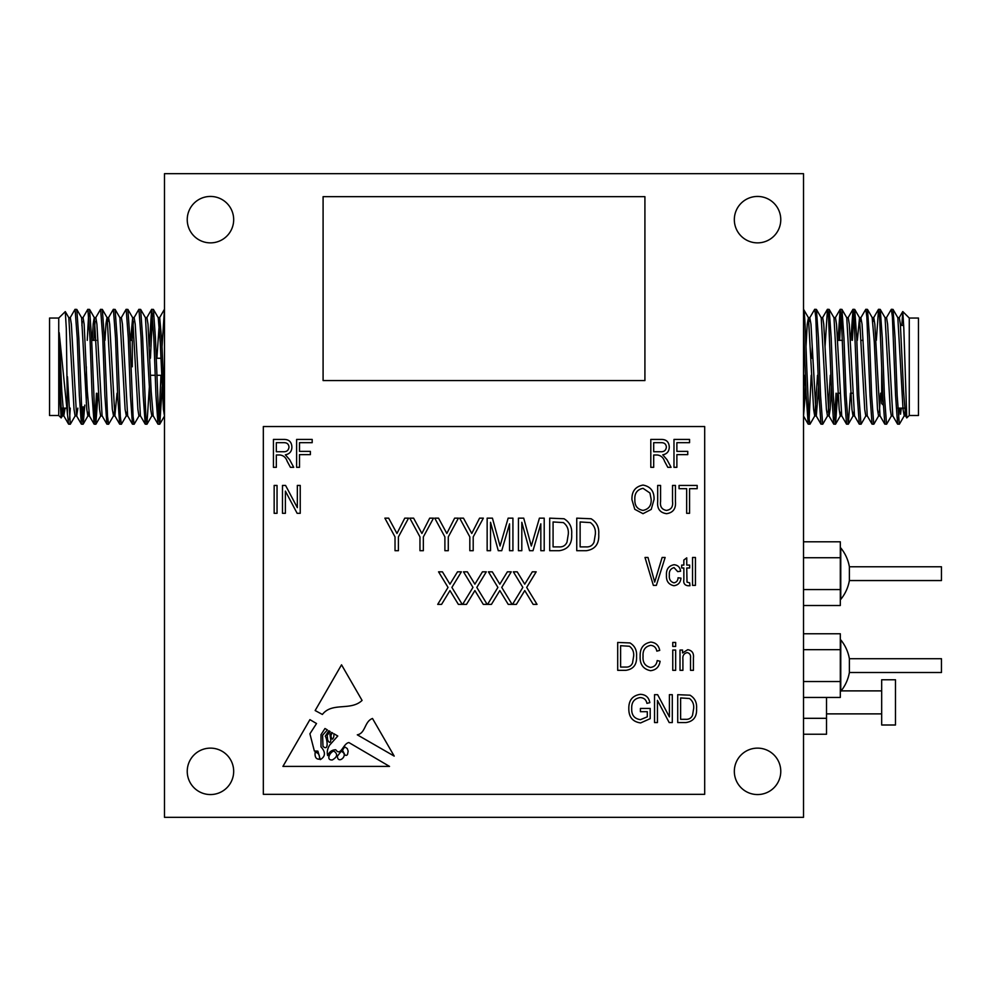 <?xml version="1.0" encoding="UTF-8"?>
<svg xmlns="http://www.w3.org/2000/svg" width="991" height="991" viewBox="0 0 991 991"><rect width="100%" height="100%" fill="white"/><g stroke="black" fill="none" stroke-linecap="round" stroke-linejoin="round"><path stroke-width="1.49" d="M849.374 658.705L941.45 658.705L941.45 672.505L849.374 672.505L849.374 658.705A40.532 40.532 0 0 0 840.764 639.901L840.764 691.309A40.532 40.532 0 0 0 849.374 672.505M849.374 566.765L941.45 566.765L941.45 580.553L849.374 580.553L849.374 566.765A40.532 40.532 0 0 0 840.764 547.949L840.764 599.369A40.532 40.532 0 0 0 849.374 580.553M904.894 412.095L904.226 415.836L899.419 424.148L897.598 424.148L895.579 395.508L892.395 317.009L891.33 309.303L886.412 317.715M899.308 424.235L897.177 395.508L895.046 338.042L893.027 309.403L891.33 309.303M817.525 375.279L814.825 415.836L810.019 424.148L808.21 424.148L806.191 395.508L803.528 325.766M809.907 424.235L808.854 416.542L806.724 366.769C805.658 335.85 804.593 308.734 803.528 309.303L808.445 317.715L807.256 324.193L805.98 346.9M827.596 415.836L822.79 424.148L820.982 424.148L818.962 395.508L815.766 317.009L814.701 309.303L809.783 317.715L809.114 321.443M812.248 346.9L811.827 358.271M822.679 424.235L820.56 395.508L818.43 338.042L816.411 309.403L814.701 309.303M837.668 393.204L835.562 424.148L833.753 424.148L831.734 395.508L828.538 317.009L827.473 309.303L825.02 346.9M835.45 424.235L833.32 395.508L831.201 338.042L829.17 309.403L827.473 309.303M850.439 393.204L848.333 424.148L846.525 424.148L844.505 395.508L841.309 317.009L840.133 309.403L838.027 340.347M848.222 424.235L846.091 395.508L843.973 338.042L841.941 309.403L840.244 309.303M841.037 313.8L839.625 340.347M865.911 415.836L861.105 424.148L859.296 424.148L857.265 395.508L854.081 317.009L853.016 309.303L850.798 340.347M860.993 424.235L858.863 395.508L856.744 338.042L854.713 309.403L853.016 309.303M853.808 313.8L852.396 340.347M878.683 415.836L873.876 424.148L872.068 424.148L870.036 395.508L866.852 317.009L865.787 309.303L860.869 317.715L860.2 321.443M873.765 424.235L871.634 395.508L869.503 338.042L867.484 309.403L865.787 309.303M891.454 415.836L886.648 424.148L884.827 424.148L882.808 395.508L879.624 317.009L878.559 309.303L876.341 340.347M886.536 424.235L884.406 395.508L882.275 338.042L880.256 309.403L878.559 309.303M811.195 375.279L809.114 419.738M836.07 393.204L834.657 419.738M902.789 311.558L909.267 318.037L909.267 415.502L906.765 417.905L903.804 328.182L902.789 311.558L901.822 325.395M909.267 318.037L918.459 318.037L918.459 415.502L909.267 415.502M881.68 366.769L881.68 403.548L883.216 405.084M70.175 317.715L74.982 309.403L76.79 309.403L78.822 338.042L82.005 416.542L83.182 424.148L84.805 405.084M75.093 309.303L77.224 338.042L79.342 395.508L81.373 424.148L83.071 424.235M162.029 346.9L164.481 309.303M150.434 358.271L152.515 313.8M149.257 346.9L151.611 309.403L153.419 309.403L155.438 338.042L158.634 416.542L159.799 424.148L162.152 386.651M151.71 309.303L153.84 338.042L155.971 395.508L157.99 424.148L159.7 424.235M134.033 317.715L138.839 309.403L140.648 309.403L142.667 338.042L145.863 416.542L146.928 424.235L149.381 386.651M138.938 309.303L141.069 338.042L143.2 395.508L145.219 424.148L146.928 424.235M121.261 317.715L126.068 309.403L127.876 309.403L129.895 338.042L133.091 416.542L134.157 424.235L139.074 415.836M126.179 309.303L128.297 338.042L130.428 395.508L132.447 424.148L134.157 424.235M107.821 321.443L108.49 317.715L113.296 309.403L115.105 309.403L117.124 338.042L120.32 416.542L121.385 424.235L126.303 415.836L126.972 412.095M113.408 309.303L115.526 338.042L117.656 395.508L119.676 424.148L121.385 424.235M95.718 317.715L100.525 309.403L102.333 309.403L104.352 338.042L107.548 416.542L108.614 424.235L113.531 415.836L114.2 412.095M100.636 309.303L102.767 338.042L104.885 395.508L106.917 424.148L108.614 424.235M87.245 340.347L88.657 313.8M82.947 317.715L87.753 309.403L89.562 309.403L91.581 338.042L94.777 416.542L95.842 424.235L98.059 393.204M87.865 309.303L89.995 338.042L92.113 395.508L94.145 424.148L95.842 424.235M158.894 419.738L160.976 375.279M95.049 419.738L96.461 393.204M82.278 419.738L83.12 406.756M61.169 417.929L58.742 415.502L58.742 318.037L65.295 311.595L66.298 328.455L67.475 414.213L59.187 332.654L60.178 403.003L61.169 417.929L62.445 415.836L63.486 408.143M61.727 413.73L62.024 408.143M58.742 415.502L49.55 415.502L49.55 318.037L58.742 318.037M86.328 402.903L86.328 366.769M881.68 679.764L881.68 725.003L895.48 725.003L895.48 679.764L881.68 679.764M187.237 771.345A23.214 23.214 0 0 0 210.464 794.559A23.214 23.214 0 0 0 233.678 771.345A23.214 23.214 0 0 0 210.464 748.131A23.214 23.214 0 0 0 187.237 771.345M734.331 771.345A23.214 23.214 0 0 0 757.558 794.559A23.214 23.214 0 0 0 780.772 771.345A23.214 23.214 0 0 0 757.558 748.131A23.214 23.214 0 0 0 734.331 771.345M734.331 219.655A23.214 23.214 0 0 0 757.558 242.869A23.214 23.214 0 0 0 780.772 219.655A23.214 23.214 0 0 0 757.558 196.441A23.214 23.214 0 0 0 734.331 219.655M187.237 219.655A23.214 23.214 0 0 0 210.464 242.869A23.214 23.214 0 0 0 233.678 219.655A23.214 23.214 0 0 0 210.464 196.441A23.214 23.214 0 0 0 187.237 219.655M803.528 173.685L164.481 173.685L164.481 817.315L803.528 817.315L803.528 173.685M571.671 534.248C572.253 543.886 568.128 549.373 559.296 550.699L549.695 550.699L549.695 518.157L564.052 518.764C569.664 522.158 572.203 527.323 571.671 534.248M666.373 510.415C671.155 509.733 673.211 506.76 672.53 501.496L672.53 485.429L675.428 485.429L675.428 501.483C676.122 508.606 673.174 512.669 666.596 513.685C659.944 512.756 656.971 508.693 657.69 501.483L657.69 485.429L660.576 485.429L660.576 501.496C659.882 506.562 661.815 509.535 666.373 510.415M689.563 488.687L689.563 513.313L686.664 513.313L686.664 488.687L679.058 488.687L679.058 485.429L697.168 485.429L697.168 488.687L689.563 488.687M299.505 454.634L299.505 467.318L296.619 467.318L296.619 439.422L312.19 439.422L312.19 442.68L299.505 442.68L299.505 451.376L310.381 451.376L310.381 454.634L299.505 454.634M277.046 485.429L277.046 513.313L274.16 513.313L274.16 485.429L277.046 485.429M285.383 491.115L285.383 513.313L282.485 513.313L282.485 485.429L285.569 485.429L297.337 507.665L297.337 485.429L300.236 485.429L300.236 513.313L297.139 513.313L285.383 491.115M653.701 454.993L653.701 467.318L650.802 467.318L650.802 439.422L661.047 439.422C666.274 439.31 669.024 441.875 669.272 447.114C669.16 451.425 666.993 453.989 662.756 454.819L667.005 459.688L671.08 467.318L667.798 467.318L664.577 461.348C663.351 457.607 660.96 455.488 657.392 454.993L653.701 454.993M643.06 656.203C642.527 662.335 645.005 666.076 650.48 667.438C654.419 666.931 656.649 664.639 657.194 660.551L660.093 661.27C659.188 666.918 656.017 670.052 650.567 670.696C643.196 669.173 639.728 664.329 640.161 656.203C639.864 648.213 643.419 643.506 650.827 642.081C655.769 642.602 658.742 645.376 659.721 650.406L656.822 651.137C656.141 647.643 654.097 645.711 650.715 645.339C645.178 646.491 642.639 650.108 643.06 656.203M675.664 642.441L675.664 646.429L672.765 646.429L672.765 642.441L675.664 642.441M675.664 650.046L675.664 670.325L672.765 670.325L672.765 650.046L675.664 650.046M696.562 708.466C697.057 716.728 693.514 721.423 685.945 722.563L677.72 722.563L677.72 694.679L690.021 695.187C694.84 698.11 697.007 702.532 696.562 708.466M362.074 700.426L341.536 664.812L315.15 710.547L322.385 714.461C332.158 701.801 350.678 711.253 362.074 700.426M337.77 736.016L329.706 745.046C327.426 748.651 326.745 752.157 327.662 755.588C329.346 751.748 332.047 749.815 335.751 749.766C340.842 756.913 343.208 743.25 348.931 742.569L389.525 766.402L282.93 766.402L309.91 719.639L316.525 723.529L309.91 733.811L314.358 751.005L317.876 751.116L320.304 759.614C325.556 756.443 325.791 752.194 320.997 746.855L320.997 734.678L324.974 728.496L327.377 729.909L322.595 735.248L322.979 746.372C329 751.711 327.265 739.212 325.271 736.177L328.826 730.751L330.201 731.569L327.179 735.248L327.662 739.967C329.247 743.089 330.313 743.213 330.821 740.327L329.941 734.368L331.7 732.448L332.604 732.968C330.585 734.703 330.486 736.771 332.319 739.199C333.595 738.196 334.103 736.363 333.831 733.699L337.77 736.016M394.207 756.108L372.492 718.475C364.354 721.473 365.716 733.229 357.305 734.827L394.207 756.108M704.688 426.539L263.333 426.539L263.333 794.336L704.688 794.336L704.688 426.539M276.328 454.993L276.328 467.318L273.429 467.318L273.429 439.422L283.674 439.422C288.901 439.31 291.651 441.875 291.899 447.114C291.8 451.425 289.62 453.989 285.383 454.819L289.632 459.688L293.72 467.318L290.425 467.318L287.204 461.348C285.978 457.607 283.587 455.488 280.019 454.993L276.328 454.993M682.91 659.263L682.91 670.325L680.012 670.325L680.012 650.046L682.551 650.046L682.551 652.945L687.779 649.687C692.102 650.48 693.985 653.218 693.415 657.913L693.415 670.325L690.516 670.325L690.516 657.999C690.913 655.051 689.798 653.242 687.184 652.586C683.926 653.366 682.502 655.596 682.91 659.263M647.296 716.815L647.296 711.699L640.409 711.699L640.409 708.441L650.195 708.441L650.195 718.661L640.607 722.935C632.679 721.795 628.752 717.075 628.814 708.751C628.641 700.327 632.506 695.521 640.409 694.319C645.711 694.58 648.857 697.354 649.823 702.644L646.937 703.375C646.157 699.658 643.89 697.726 640.136 697.577C634.24 698.581 631.428 702.26 631.713 708.627C631.453 715.081 634.351 718.76 640.434 719.664L647.296 716.815M657.442 700.364L657.442 722.563L654.543 722.563L654.543 694.679L657.628 694.679L669.396 716.902L669.396 694.679L672.294 694.679L672.294 722.563L669.185 722.563L657.442 700.364M636.544 656.228C637.04 664.49 633.497 669.185 625.928 670.325L617.703 670.325L617.703 642.441L630.003 642.948C634.822 645.872 637.002 650.294 636.544 656.228M695.447 557.475L695.447 585.371L692.548 585.371L692.548 557.475L695.447 557.475M687.011 582.138L689.649 582.832L690.009 585.731L687.865 585.731C684.595 585.235 683.257 583.179 683.852 579.574L683.852 567.979L681.684 567.979L681.684 565.081L683.852 565.081L683.852 560.014L686.751 557.846L686.751 565.081L689.649 565.081L689.649 567.979L686.751 567.979L687.011 582.138M669.359 575.152C668.913 579.202 670.436 581.754 673.942 582.832C676.58 582.312 677.943 580.627 678.055 577.765L680.953 578.125C680.544 582.584 678.203 585.124 673.954 585.731C668.591 584.579 666.088 581.073 666.472 575.214C666.088 569.317 668.603 565.824 674.029 564.721C677.906 565.093 680.086 567.273 680.594 571.237L677.695 571.609L674.029 567.62C670.511 568.636 668.962 571.15 669.359 575.152M665.134 557.475L656.352 585.371L653.354 585.371L645.005 557.475L647.99 557.475L654.692 582.113L662.124 557.475L665.134 557.475M643.01 513.685L634.785 509.3L631.961 499.737C631.626 491.449 635.318 486.556 643.035 485.07C650.592 486.507 654.271 491.288 654.06 499.402L651.223 509.424L643.01 513.685M676.878 454.634L676.878 467.318L673.979 467.318L673.979 439.422L689.563 439.422L689.563 442.68L676.878 442.68L676.878 451.376L687.754 451.376L687.754 454.634L676.878 454.634M521.811 522.294L521.811 550.699L518.429 550.699L518.429 518.157L523.719 518.157L531.312 546.016L539.414 518.157L544.208 518.157L544.208 550.699L540.826 550.699L540.826 523.843L533.009 550.699L529.553 550.699L521.811 522.294M598.725 534.248C599.307 543.886 595.17 549.373 586.338 550.699L576.75 550.699L576.75 518.157L591.094 518.764C596.706 522.158 599.258 527.323 598.725 534.248M448.489 593.002L441.577 604.374L437.712 604.374L448.031 587.403L438.555 571.832L442.42 571.832L449.939 584.182L457.508 571.832L461.372 571.832L451.896 587.415L462.215 604.374L458.362 604.374L449.964 590.574L448.489 593.002M490.533 522.294L490.533 550.699L487.151 550.699L487.151 518.157L492.44 518.157L500.046 546.016L508.148 518.157L512.929 518.157L512.929 550.699L509.547 550.699L509.547 523.843L501.743 550.699L498.275 550.699L490.533 522.294M473.202 536.911L473.202 550.699L469.821 550.699L469.821 536.911L459.688 518.157L463.478 518.157L471.766 533.48L479.57 518.157L483.348 518.157L473.202 536.911M448.279 536.911L448.279 550.699L444.897 550.699L444.897 536.911L434.752 518.157L438.542 518.157L446.83 533.48L454.634 518.157L458.412 518.157L448.279 536.911M423.343 536.911L423.343 550.699L419.961 550.699L419.961 536.911L409.816 518.157L413.606 518.157L421.893 533.48L429.698 518.157L433.488 518.157L423.343 536.911M473.425 593.002L466.501 604.374L462.636 604.374L472.967 587.403L463.491 571.832L467.356 571.832L474.875 584.182L482.444 571.832L486.308 571.832L476.82 587.415L487.151 604.374L483.286 604.374L474.9 590.574L473.425 593.002M498.362 593.002L491.437 604.374L487.572 604.374L497.903 587.403L488.427 571.832L492.279 571.832L499.811 584.182L507.38 571.832L511.245 571.832L501.756 587.415L512.087 604.374L508.222 604.374L499.836 590.574L498.362 593.002M523.298 593.002L516.373 604.374L512.508 604.374L522.839 587.403L513.35 571.832L517.215 571.832L524.735 584.182L532.316 571.832L536.181 571.832L526.692 587.415L537.023 604.374L533.158 604.374L524.759 590.574L523.298 593.002M398.407 536.911L398.407 550.699L395.025 550.699L395.025 536.911L384.88 518.157L388.67 518.157L396.957 533.48L404.762 518.157L408.552 518.157L398.407 536.911M826.519 697.453L826.519 718.314L803.528 718.314M826.519 718.314L826.519 734.232L803.528 734.232M67.475 376.766L70.299 424.235L75.217 415.836M59.187 368.095L61.256 409.357L62.445 415.836M65.295 311.595L68.837 317.715L74.028 409.357L75.093 415.947L76.691 415.947L77.855 408.143M76.79 309.403L81.609 317.715L86.799 409.357L87.865 415.947L88.657 412.095M92.2 340.347L93.228 323.623L94.244 317.603L95.842 317.603L96.907 324.193L102.098 415.836L106.917 424.148M89.562 309.403L94.368 317.715L99.571 409.357L100.636 415.947L102.234 415.947M104.972 340.347L106 323.623L107.016 317.603L108.614 317.603L109.679 324.193L114.869 415.836L117.049 393.204M102.333 309.403L107.139 317.715L112.342 409.357L113.531 415.836M115.105 309.403L119.911 317.715L125.114 409.357L126.303 415.836M130.515 340.347L132.683 317.715L137.885 409.357L138.938 415.947L140.536 415.947M140.648 309.403L145.454 317.715L150.657 409.357L151.846 415.836L147.027 424.148M153.419 309.403L158.226 317.715L160.232 342.18L163.416 409.357L164.481 415.947M59.187 332.654L61.789 391.358L63.796 415.836L65.084 408.143M68.701 317.603L70.299 317.603L71.364 324.193L76.567 415.836L81.373 424.148M81.894 325.556L82.278 321.443M81.473 317.603L83.071 317.603L84.136 324.193L87.332 391.358L89.463 415.947L87.865 415.947M93.798 340.347L95.049 321.443M119.787 317.603L121.385 317.603L122.45 324.193L127.641 415.836L132.447 424.148M132.113 340.347L133.351 321.443M132.559 317.603L134.157 317.603L135.222 324.193L140.412 415.836L145.219 424.148M145.33 317.603L146.928 317.603L147.993 324.193L151.177 391.358L153.184 415.836L157.99 424.148M156.875 358.271L159.7 317.603L161.83 342.18L164.481 401.863M67.475 414.213L68.602 424.148L70.299 424.235M69.506 419.738L70.287 408.143M906.765 417.905L905.563 415.836L903.569 391.358L900.373 324.193L899.308 317.603L897.71 317.603M897.598 424.148L892.792 415.836L887.602 324.193L886.536 317.603L884.938 317.603M884.827 424.148L880.02 415.836L874.83 324.193L873.765 317.603L872.972 321.443M872.068 424.148L867.249 415.836L862.059 324.193L860.869 317.715M859.296 424.148L854.49 415.836L849.287 324.193L848.222 317.603L846.624 317.603M846.525 424.148L841.718 415.836L836.515 324.193L835.45 317.603L833.852 317.603M831.399 386.651L830.136 409.357L829.071 415.947L827.473 415.947L826.407 409.357L821.217 317.715L816.411 309.403M833.753 424.148L828.947 415.836L823.744 324.193L822.679 317.603L821.093 317.603M818.628 386.651L816.299 415.947L814.701 415.947L813.636 409.357L808.445 317.715M820.982 424.148L816.175 415.836L810.972 324.193L809.783 317.715M805.856 386.651L803.528 415.947M904.226 415.836L903.036 409.357L897.834 317.715L893.027 309.403M892.916 415.947L891.33 415.947L890.265 409.357L885.062 317.715L880.256 309.403M880.603 393.204L879.351 412.095M880.157 415.947L878.559 415.947L877.493 409.357L874.297 342.18L872.167 317.603L873.765 317.603M867.385 415.947L865.787 415.947L864.722 409.357L859.519 317.715L857.351 340.347M853.808 412.095L853.016 415.947L851.95 409.357L846.76 317.715L841.941 309.403M841.037 412.095L840.244 415.947L839.179 409.357L833.988 317.715L829.17 309.403M830.297 375.279L828.265 412.095M804.754 375.279L803.528 401.863M900.534 408.143L900.534 414.213L901.29 408.143M899.283 408.143L898.515 419.738M644.918 380.569L644.918 196.664L323.091 196.664L323.091 380.569L644.918 380.569M333.93 751.116C330.449 751.401 325.308 760.407 332.319 759.948C337.423 756.988 337.956 754.04 333.93 751.116M344.707 754.535A1.548 1.548 0 0 0 347.593 754.114L348.163 751.116L347.246 748.539L344.707 746.855L342.49 750.212L344.707 754.535M319.536 757.483C319.399 754.374 317.938 752.627 315.15 752.256C314.642 757.062 316.104 759.379 319.536 759.18L319.536 757.483M337.349 756.257C337.881 765.201 349.712 754.448 341.115 751.339L337.349 756.257M276.328 442.68L276.328 451.735L283.129 451.735C286.61 451.97 288.567 450.434 289 447.127C288.715 444.104 287.006 442.63 283.884 442.68L276.328 442.68M680.619 697.937L680.619 719.305L685.599 719.305C688.918 719.553 691.235 718.202 692.548 715.242L693.663 708.429C694.047 704.217 692.647 700.91 689.463 698.494L680.619 697.937M620.601 645.698L620.601 667.067L625.581 667.067C628.901 667.315 631.217 665.964 632.531 663.004L633.645 656.191C634.042 651.979 632.642 648.671 629.446 646.256L620.601 645.698M653.701 442.68L653.701 451.735L660.502 451.735C663.982 451.97 665.94 450.434 666.373 447.127C666.088 444.104 664.379 442.63 661.245 442.68L653.701 442.68M643.048 488.328C637.151 489.529 634.413 493.345 634.859 499.786C634.674 505.794 637.386 509.337 642.986 510.415C648.758 509.25 651.483 505.546 651.161 499.315L649.947 493.01L643.048 488.328M553.077 521.96L553.077 546.896L558.887 546.896C562.764 547.181 565.465 545.607 567.001 542.151L568.289 534.211C568.747 529.293 567.125 525.428 563.396 522.604L553.077 521.96M580.131 521.96L580.131 546.896L585.929 546.896C589.806 547.181 592.519 545.607 594.043 542.151L595.343 534.211C595.802 529.293 594.166 525.428 590.438 522.604L580.131 521.96M803.528 557.735L840.306 557.735L840.306 541.804L803.528 541.804M840.306 557.735L840.306 589.583L803.528 589.583M840.306 589.583L840.306 605.513L803.528 605.513M803.528 649.675L840.306 649.675L840.306 633.757L803.528 633.757M840.306 649.675L840.306 681.535L803.528 681.535M840.306 681.535L840.306 697.453L803.528 697.453M132.298 366.769L132.298 340.347L129.982 340.347M87.406 393.204L86.328 393.204M838.2 393.204L839.798 393.204M850.972 393.204L852.557 393.204M897.735 408.143L904.523 408.143M66.719 408.143L61.157 408.143M881.68 690.888L841.111 690.888M161.657 375.279L156.813 375.279M155.228 375.279L150.483 375.279M160.926 358.271L156.194 358.271M881.68 713.879L826.519 713.879M159.799 424.148L164.481 416.059M127.876 309.403L132.683 317.715M95.954 424.148L100.76 415.836M83.182 424.148L87.988 415.836M62.322 415.947L63.919 415.947M113.408 415.947L115.006 415.947M126.179 415.947L127.765 415.947M151.71 415.947L153.308 415.947M158.102 317.603L159.7 317.603M63.796 415.836L68.602 424.148M89.326 415.836L94.145 424.148M114.869 415.836L119.676 424.148M146.804 317.715L151.611 309.403M159.576 317.715L164.382 309.403M900.472 325.395L903.705 325.395M905.687 415.947L904.102 415.947M860.993 317.603L859.395 317.603M854.614 415.947L853.016 415.947M841.842 415.947L840.244 415.947M809.907 317.603L808.322 317.603M808.21 424.148L803.528 416.059M827.361 309.403L822.555 317.715M840.133 309.403L835.326 317.715M852.904 309.403L848.098 317.715M878.447 309.403L873.641 317.715M902.727 311.595L899.184 317.715M872.291 317.715L867.484 309.403M859.519 317.715L854.713 309.403M853.14 415.836L848.333 424.148M840.368 415.836L835.562 424.148M837.506 340.347L842.461 340.347M861.452 340.347L863.037 340.347M811.146 358.271L812.731 358.271M96.288 340.347L91.668 340.347"/></g></svg>
